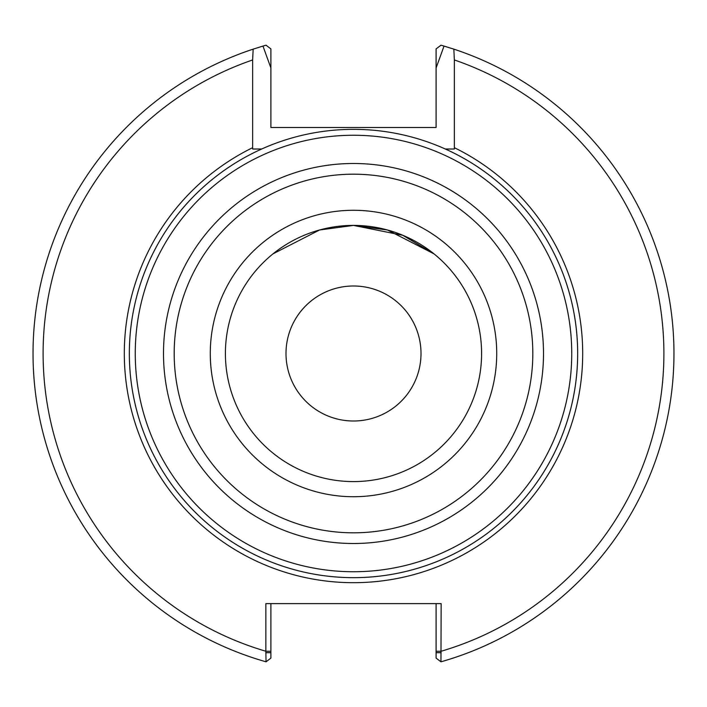 <?xml version="1.0" encoding="UTF-8"?>
<svg xmlns="http://www.w3.org/2000/svg" width="707" height="707" viewBox="0 0 707 707"><rect width="100%" height="100%" fill="white"/><g stroke="black" fill="none" stroke-linecap="round" stroke-linejoin="round"><path stroke-width="1.06" d="M252.646 148.355L252.646 59.954L253.15 49.145L262.969 46.079L270.896 67.969L270.896 127.481L436.104 127.481L436.104 67.969L444.031 46.079L453.85 49.145L454.354 59.954L454.354 149.009L445.313 149.009A224.154 224.154 0 0 1 529.994 491.692A224.154 224.154 0 0 1 177.006 491.692A224.154 224.154 0 0 1 261.687 149.009L252.646 149.009L252.646 147.683A229.201 229.201 0 0 0 174.638 496.809A229.201 229.201 0 0 0 532.362 496.809A229.201 229.201 0 0 0 454.354 147.683L454.354 148.355M353.5 225.409L387.489 230.005L433.974 253.848L402.76 235.281L353.5 225.409L319.511 230.005L273.026 253.848L319.511 230.005L353.5 225.409A128.091 128.091 0 0 0 225.409 353.5A128.091 128.091 0 0 0 353.5 481.591A128.091 128.091 0 0 0 481.591 353.5A128.091 128.091 0 0 0 353.5 225.409M253.15 49.145A320.474 320.474 0 0 0 266.035 661.805L265.859 651.253L270.896 651.253L270.896 603.628M441.141 652.694L436.104 652.694L436.104 658.102L440.965 661.805L441.141 603.628L265.859 603.628L265.859 651.253A310.382 310.382 0 0 1 252.646 59.954M270.896 67.969L270.896 48.898L266.035 45.195A320.474 320.474 0 0 0 260.37 46.856M446.63 46.856A320.474 320.474 0 0 0 440.965 45.195L436.104 48.898L436.104 67.969M285.999 353.5A67.501 67.501 0 0 1 387.25 295.04A67.501 67.501 0 0 1 387.25 411.96A67.501 67.501 0 0 1 285.999 353.5M440.965 661.805A320.474 320.474 0 0 0 453.85 49.145A320.474 320.474 0 0 1 440.965 661.805M436.104 603.628L436.104 652.694M265.859 652.694L270.896 652.694L270.896 658.102L266.035 661.805M270.896 652.694L270.896 651.253M577.654 353.5A224.154 224.154 0 0 0 353.5 129.346A224.154 224.154 0 0 0 129.346 353.5A224.154 224.154 0 0 0 353.5 577.654A224.154 224.154 0 0 0 577.654 353.5A224.154 224.154 0 0 0 353.5 129.346A224.154 224.154 0 0 0 129.346 353.5A224.154 224.154 0 0 0 353.5 577.654A224.154 224.154 0 0 0 577.654 353.5M436.104 651.253L441.141 651.253A310.382 310.382 0 0 0 454.354 59.954M353.5 571.742A218.242 218.242 0 0 0 571.742 353.5A218.242 218.242 0 0 0 353.5 135.258A218.242 218.242 0 0 0 135.258 353.5A218.242 218.242 0 0 0 353.5 571.742M353.5 543.506A190.006 190.006 0 0 0 543.506 353.5A190.006 190.006 0 0 0 353.5 163.494A190.006 190.006 0 0 0 163.494 353.5A190.006 190.006 0 0 0 353.5 543.506M353.5 532.813A179.313 179.313 0 0 0 532.813 353.5A179.313 179.313 0 0 0 353.5 174.187A179.313 179.313 0 0 0 174.187 353.5A179.313 179.313 0 0 0 353.5 532.813M353.5 496.721A143.221 143.221 0 0 0 496.721 353.5A143.221 143.221 0 0 0 353.5 210.279A143.221 143.221 0 0 0 210.279 353.5A143.221 143.221 0 0 0 353.5 496.721"/></g></svg>
